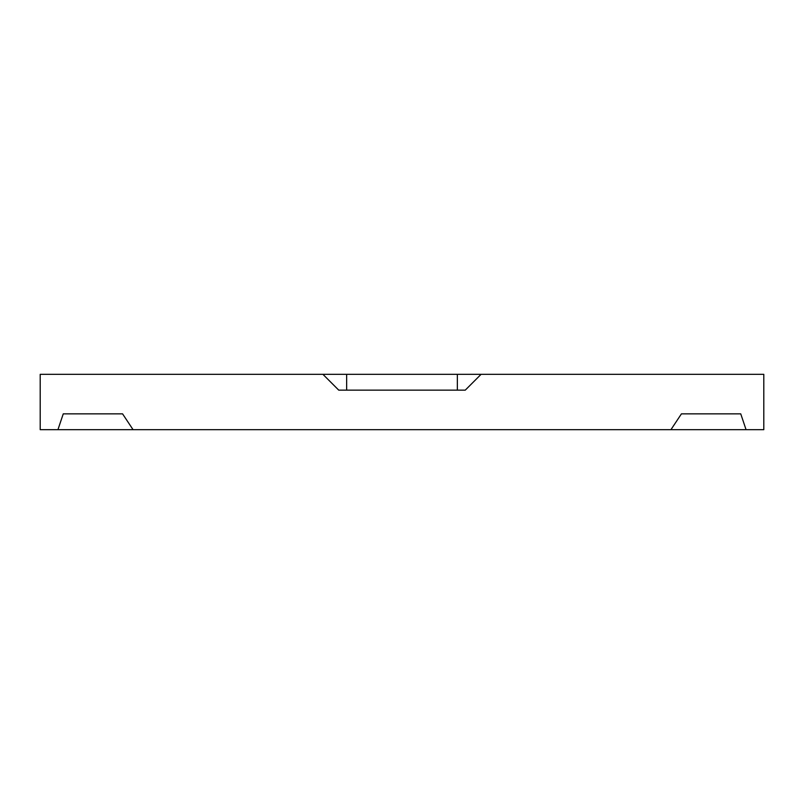 <?xml version="1.0" encoding="UTF-8"?>
<svg xmlns="http://www.w3.org/2000/svg" width="804" height="804" viewBox="0 0 804 804"><rect width="100%" height="100%" fill="white"/><g stroke="black" fill="none" stroke-linecap="round" stroke-linejoin="round"><path stroke-width="1.21" d="M346.645 374.322L763.8 374.322L763.8 429.678L40.2 429.678L40.2 374.322L346.645 374.322L346.645 390.141M481.083 374.322L465.265 390.141L338.735 390.141L322.917 374.322M57.938 429.678L63.255 413.859L122.57 413.859L63.255 413.859M122.57 413.859L133.062 429.678M670.938 429.678L681.43 413.859L740.745 413.859L681.43 413.859M740.745 413.859L746.062 429.678M457.355 374.322L457.355 390.141"/></g></svg>
